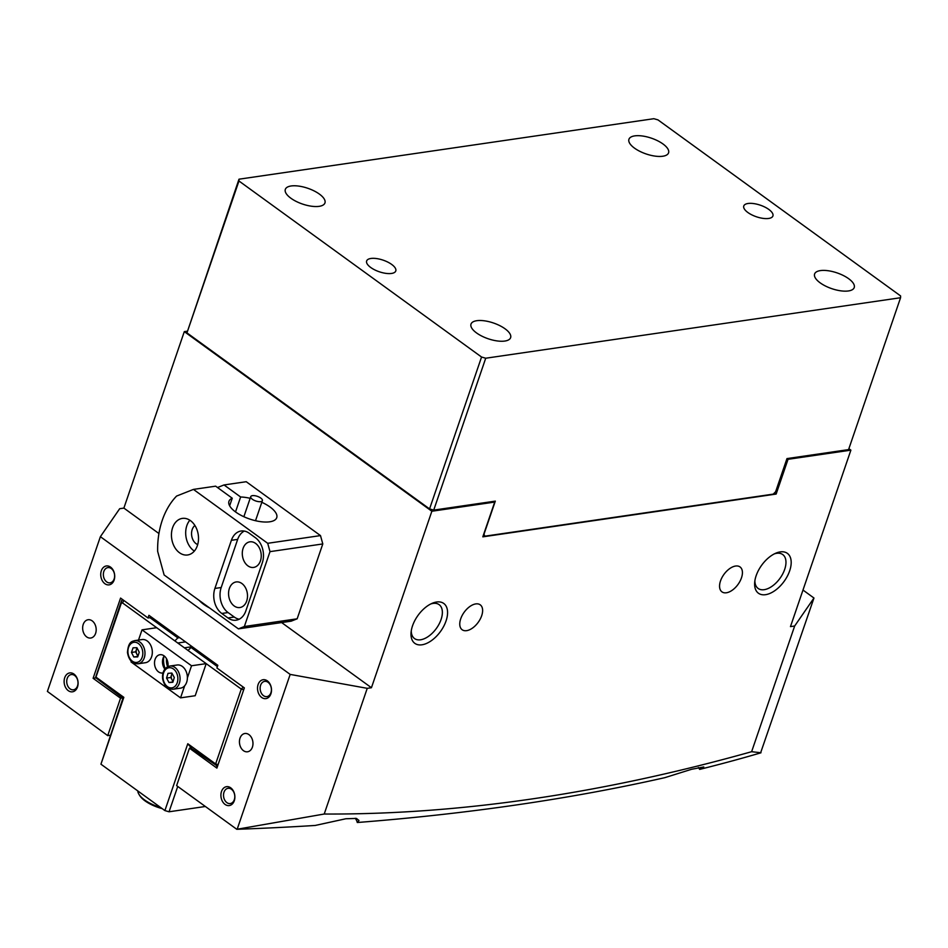 <?xml version="1.0" encoding="UTF-8"?>
<svg xmlns="http://www.w3.org/2000/svg" width="948" height="948" viewBox="0 0 948 948"><rect width="100%" height="100%" fill="white"/><g stroke="black" fill="none" stroke-linecap="round" stroke-linejoin="round"><path stroke-width="1.42" d="M162.167 808.608A23.404 9.29 -161.1 0 1 145.02 800.87A23.404 9.29 -161.1 0 1 139.688 795.514L138.929 794.282A24.636 9.788 18.9 0 0 144.558 799.922A24.636 9.788 18.9 0 0 160.698 807.542M137.792 790.928A24.636 9.788 18.9 0 0 138.929 794.282M261.814 502.298A25.252 10.025 -161.1 0 1 270.026 507.002A25.252 10.025 -161.1 0 1 276.733 517.691A25.252 10.025 -161.1 0 1 260.451 521.637A25.252 10.025 -161.1 0 1 235.661 512.015A25.252 10.025 -161.1 0 1 228.954 501.326A25.252 10.025 -161.1 0 1 232.248 498.221L215.646 486.17L193.439 489.405L176.589 496.065A73.908 53.669 -98.3 0 0 157.652 551.38L164.134 574.974L238.41 628.868L244.359 626.51L270.002 551.641L267.703 543.299L193.439 489.405M235.519 511.908L240.626 496.989A25.252 10.025 -161.1 0 1 250.165 498.316M179.48 552.731A18.474 13.414 -98.3 0 0 187.645 554.971A18.474 13.414 -98.3 0 0 198.44 540.384A18.474 13.414 -98.3 0 0 190.465 520.642A18.474 13.414 -98.3 0 0 182.312 518.402A18.474 13.414 -98.3 0 0 171.517 532.989A18.474 13.414 -98.3 0 0 179.48 552.731M189.849 520.215A18.474 13.414 -98.3 0 0 193.724 550.646A18.474 13.414 -98.3 0 0 194.352 551.072M194.909 525.488A10.475 7.608 -98.3 0 0 191.579 534.577A10.475 7.608 -98.3 0 0 196.106 543.702A10.475 7.608 -98.3 0 0 197.694 544.579M241.882 583.506A12.928 9.397 81.7 0 1 247.452 597.323A12.928 9.397 81.7 0 1 239.903 607.538A12.928 9.397 81.7 0 1 234.192 605.973A12.928 9.397 81.7 0 1 228.61 592.156A12.928 9.397 81.7 0 1 236.171 581.942A12.928 9.397 81.7 0 1 241.882 583.506M255.605 543.405A12.928 9.397 81.7 0 1 261.186 557.223A12.928 9.397 81.7 0 1 253.626 567.425A12.928 9.397 81.7 0 1 247.914 565.861A12.928 9.397 81.7 0 1 242.344 552.044A12.928 9.397 81.7 0 1 249.893 541.829A12.928 9.397 81.7 0 1 255.605 543.405M217.507 487.521L224.024 484.949L246.231 481.714L320.495 535.596L322.794 543.939L270.002 551.641M244.359 626.51L297.162 618.807L291.202 621.165L238.41 628.868M297.162 618.807L322.794 543.939M224.024 484.949L240.626 496.989M267.703 543.299L320.495 535.596M227.97 617.954A18.474 13.414 -98.3 0 0 236.135 620.193A18.474 13.414 -98.3 0 0 245.84 610.891L262.323 562.756A18.474 13.414 -98.3 0 0 255.439 537.741L249.253 533.25A18.474 13.414 -98.3 0 0 241.088 531.01A18.474 13.414 -98.3 0 0 231.383 540.313L214.9 588.435A18.474 13.414 -98.3 0 0 221.785 613.463L227.97 617.954L234.263 617.041A18.474 13.414 -98.3 0 0 239.204 619.222M244.311 531.07A18.474 13.414 -98.3 0 0 237.664 539.388L221.192 587.523A18.474 13.414 -98.3 0 0 228.077 612.55L234.263 617.041M229.641 505.805L232.248 498.221M257.844 496.515A6.162 2.441 18.9 0 0 250.734 496.657A6.162 2.441 18.9 0 0 255.273 500.793A6.162 2.441 18.9 0 0 262.383 500.651A6.162 2.441 18.9 0 0 257.844 496.515M149.997 617.693L177.857 637.909L174.847 640.895L122.47 602.881L121.237 603.366L95.973 677.133L123.833 697.337L122.944 698.214L95.535 677.571L121.64 600.463L123.074 599.894M179.705 637.649L177.857 637.909M192.882 647.2L191.034 647.472L217.388 666.586M123.833 697.337L100.938 764.195L122.944 698.214M217.53 766.209L190.892 747.984M177.738 786.437L169.052 811.784L164.893 810.587L187.787 743.742L215.634 763.946L241.266 689.077L188.024 650.458L191.034 647.472M205.372 806.487L169.052 811.784M218.064 764.645L215.634 763.946L216.808 766.316L217.602 766.008M185.535 641.879L177.762 643.005M100.938 764.195L164.893 810.587M167.606 666.764A12.928 9.397 81.7 0 1 166.552 658.777M184.398 647.816L192.16 646.69M243.269 687.099L241.266 689.077L243.707 689.777M191.022 747.605L187.787 743.742M121.64 600.463L121.237 603.366M122.47 602.881L123.904 600.487M199.341 600.522A25.869 10.274 18.9 0 0 203.654 604.326A25.869 10.274 18.9 0 0 209.532 607.905M411.266 630.87A20.939 11.755 126 0 0 414.513 638.549A20.939 11.755 126 0 0 420.592 639.782A20.939 11.755 126 0 0 439.078 624.092A20.939 11.755 126 0 0 439.114 604.646A20.939 11.755 126 0 0 433.035 603.414A20.939 11.755 126 0 0 430.795 603.947M466.617 630.657A15.393 8.639 126 0 0 480.209 619.115A15.393 8.639 126 0 0 480.233 604.824A15.393 8.639 126 0 0 475.766 603.912A15.393 8.639 126 0 0 462.174 615.453A15.393 8.639 126 0 0 462.15 629.745A15.393 8.639 126 0 0 466.617 630.657M754.881 580.757A20.939 11.755 126 0 0 758.127 588.447A20.939 11.755 126 0 0 764.195 589.68A20.939 11.755 126 0 0 782.681 573.99A20.939 11.755 126 0 0 782.716 554.544A20.939 11.755 126 0 0 776.649 553.312A20.939 11.755 126 0 0 774.409 553.845M726.417 592.773A15.393 8.639 126 0 0 740.009 581.231A15.393 8.639 126 0 0 740.033 566.94A15.393 8.639 126 0 0 735.577 566.039A15.393 8.639 126 0 0 721.973 577.569A15.393 8.639 126 0 0 721.949 591.86A15.393 8.639 126 0 0 726.417 592.773M111.272 568.539A7.703 5.593 -98.3 0 0 107.871 567.603A7.703 5.593 -98.3 0 0 103.379 573.682A7.703 5.593 -98.3 0 0 106.697 581.906A7.703 5.593 -98.3 0 0 110.098 582.842A7.703 5.593 -98.3 0 0 114.59 576.763A7.703 5.593 -98.3 0 0 111.272 568.539M74.655 675.497A7.703 5.593 -98.3 0 0 71.254 674.561A7.703 5.593 -98.3 0 0 66.751 680.64A7.703 5.593 -98.3 0 0 70.081 688.864A7.703 5.593 -98.3 0 0 73.47 689.8A7.703 5.593 -98.3 0 0 77.973 683.721A7.703 5.593 -98.3 0 0 74.655 675.497M231.442 789.257A7.703 5.593 -98.3 0 0 228.041 788.321A7.703 5.593 -98.3 0 0 223.55 794.4A7.703 5.593 -98.3 0 0 226.868 802.624A7.703 5.593 -98.3 0 0 230.269 803.56A7.703 5.593 -98.3 0 0 234.76 797.481A7.703 5.593 -98.3 0 0 231.442 789.257M268.059 682.299A7.703 5.593 -98.3 0 0 264.658 681.363A7.703 5.593 -98.3 0 0 260.167 687.442A7.703 5.593 -98.3 0 0 263.485 695.666A7.703 5.593 -98.3 0 0 266.886 696.602A7.703 5.593 -98.3 0 0 271.377 690.523A7.703 5.593 -98.3 0 0 268.059 682.299M92.169 620.857A9.243 6.707 -98.3 0 0 88.081 619.743A9.243 6.707 -98.3 0 0 82.689 627.031A9.243 6.707 -98.3 0 0 86.671 636.902A9.243 6.707 -98.3 0 0 90.747 638.028A9.243 6.707 -98.3 0 0 96.151 630.728A9.243 6.707 -98.3 0 0 92.169 620.857M248.957 734.629A9.243 6.707 -98.3 0 0 244.868 733.503A9.243 6.707 -98.3 0 0 239.477 740.803A9.243 6.707 -98.3 0 0 243.458 750.674A9.243 6.707 -98.3 0 0 247.535 751.788A9.243 6.707 -98.3 0 0 252.938 744.5A9.243 6.707 -98.3 0 0 248.957 734.629M436.613 602.004A24.636 13.829 -54 0 1 446.046 620.952A24.636 13.829 -54 0 1 421.967 644.794A24.636 13.829 -54 0 1 411.065 632.541A24.636 13.829 -54 0 1 432.335 603.236A24.636 13.829 -54 0 1 436.613 602.004M780.228 551.902A24.636 13.829 -54 0 1 789.66 570.85A24.636 13.829 -54 0 1 765.569 594.68A24.636 13.829 -54 0 1 754.679 582.439A24.636 13.829 -54 0 1 775.938 553.134A24.636 13.829 -54 0 1 780.228 551.902M104.884 583.695A9.551 6.932 81.7 0 1 101.329 570.767A9.551 6.932 81.7 0 1 110.561 567.117A9.551 6.932 81.7 0 1 114.127 580.046A9.551 6.932 81.7 0 1 104.884 583.695M261.672 697.455A9.551 6.932 81.7 0 1 258.117 684.527A9.551 6.932 81.7 0 1 267.348 680.877A9.551 6.932 81.7 0 1 270.915 693.806A9.551 6.932 81.7 0 1 261.672 697.455M225.055 804.414A9.551 6.932 81.7 0 1 221.5 791.485A9.551 6.932 81.7 0 1 230.731 787.835A9.551 6.932 81.7 0 1 234.286 800.764A9.551 6.932 81.7 0 1 225.055 804.414M68.268 690.654A9.551 6.932 81.7 0 1 64.713 677.725A9.551 6.932 81.7 0 1 73.944 674.075A9.551 6.932 81.7 0 1 77.499 687.004A9.551 6.932 81.7 0 1 68.268 690.654M493.718 501.362L494.714 502.073L482.816 536.841L776.139 494.062L788.037 459.306L850.889 450.146L790.466 626.616L794.661 626.012L751.622 751.705C601.056 793.938 458.595 814.711 324.216 814.024L236.799 829.299A2648.439 1051.83 -161.1 0 0 315.186 825.459L345.89 818.752L356.448 818.432L358.984 820.494L357.278 822.509A33.879 13.45 -161.1 0 0 355.251 818.29M186.981 331.231L184.303 331.622L431.861 511.245L494.714 502.073M281.627 622.563L371.438 687.727L367.243 688.331L290.171 674.407L100.381 536.687L119.685 508.709L123.88 508.092L184.303 331.622M123.88 508.092L158.932 533.534M431.861 511.245L371.438 687.727M367.243 688.331L324.216 814.024M788.037 459.306L787.041 458.583M776.139 494.062L774.492 492.865M848.887 448.688L850.889 450.146M236.799 829.299L176.624 785.631L189.446 748.197L216.891 768.105L244.347 687.893L216.914 667.985L217.827 665.306L148.919 615.311L148.007 617.989L120.574 598.081L93.105 678.294L120.538 698.202L107.728 735.636L110.264 735.269M151.834 617.432L148.007 617.989M95.819 677.903L93.105 678.294M122.529 697.918L120.538 698.202M191.437 747.913L189.446 748.197M357.278 822.509A2648.439 1051.83 -161.1 0 0 664.856 777.656L691.519 769.302L703.76 766.968L699.648 769.397A33.879 13.45 -161.1 0 0 698.368 767.525M794.661 626.012L813.965 598.022L760.592 752.913A2648.439 1051.83 -161.1 0 1 699.648 769.397M760.995 752.759L751.622 751.705M290.171 674.407L237.201 829.145M107.728 735.636L47.4 691.424L100.381 536.687M813.965 598.022L802.992 590.059M768.816 209.437A15.393 6.115 18.9 0 0 753.696 203.583A15.393 6.115 18.9 0 0 743.777 205.977A15.393 6.115 18.9 0 0 747.865 212.494A15.393 6.115 18.9 0 0 762.986 218.36A15.393 6.115 18.9 0 0 772.916 215.954A15.393 6.115 18.9 0 0 768.816 209.437M662.996 143.978A20.939 8.319 18.9 0 0 642.436 136.002A20.939 8.319 18.9 0 0 628.939 139.273A20.939 8.319 18.9 0 0 634.496 148.137A20.939 8.319 18.9 0 0 655.056 156.112A20.939 8.319 18.9 0 0 668.565 152.841A20.939 8.319 18.9 0 0 662.996 143.978M848.661 278.7A20.939 8.319 18.9 0 0 828.102 270.725A20.939 8.319 18.9 0 0 814.605 273.984A20.939 8.319 18.9 0 0 820.174 282.848A20.939 8.319 18.9 0 0 840.734 290.823A20.939 8.319 18.9 0 0 854.231 287.552A20.939 8.319 18.9 0 0 848.661 278.7M391.69 264.433A15.393 6.115 18.9 0 0 376.569 258.567A15.393 6.115 18.9 0 0 366.639 260.973A15.393 6.115 18.9 0 0 370.739 267.49A15.393 6.115 18.9 0 0 385.86 273.356A15.393 6.115 18.9 0 0 395.778 270.95A15.393 6.115 18.9 0 0 391.69 264.433M319.381 194.079A20.939 8.319 18.9 0 0 298.821 186.104A20.939 8.319 18.9 0 0 285.324 189.375A20.939 8.319 18.9 0 0 290.894 198.239A20.939 8.319 18.9 0 0 311.454 206.214A20.939 8.319 18.9 0 0 324.951 202.943A20.939 8.319 18.9 0 0 319.381 194.079M505.059 328.802A20.939 8.319 18.9 0 0 484.499 320.827A20.939 8.319 18.9 0 0 471.002 324.098A20.939 8.319 18.9 0 0 476.56 332.949A20.939 8.319 18.9 0 0 497.119 340.925A20.939 8.319 18.9 0 0 510.616 337.666A20.939 8.319 18.9 0 0 505.059 328.802M238.955 180.997L186.957 332.878L238.991 179.196L238.955 180.997L481.56 357.029L485.72 358.226L900.564 297.731L848.567 449.613L786.97 458.595L775.618 491.751L773.213 494.133L484.914 536.177L483.409 535.087M900.564 297.731L900.6 295.93L657.995 119.898L653.836 118.701L238.991 179.196M485.72 358.226L433.722 510.107L495.318 501.125L483.966 534.281L484.914 536.177M433.722 510.107L429.562 508.91L481.56 357.029M186.957 332.878L429.562 508.91M164.845 669.11A9.243 6.707 81.7 0 1 163.056 658.208A9.243 6.707 81.7 0 1 164.194 655.957M167.903 666.634A9.243 6.707 -98.3 0 0 159.951 654.712A9.243 6.707 -98.3 0 0 155.093 659.37A9.243 6.707 -98.3 0 0 155.993 668.921A9.243 6.707 -98.3 0 0 162.618 672.997A9.243 6.707 -98.3 0 0 162.997 672.926M165.177 668.707A16.934 12.3 81.7 0 1 163.838 656.502M184.682 685.771L180.547 697.858L131.037 661.941L131.274 661.23M138.515 640.066L142.022 629.851L191.532 665.769L187.396 677.856M191.532 665.769L206.19 663.636L156.681 627.706L142.022 629.851M206.19 663.636L195.205 695.725L180.547 697.858M173.176 689.232C167.713 689.386 164.205 685.914 162.641 678.839C162.144 674.301 163.198 670.71 165.805 668.056L169.799 666.065L177.122 664.998A11.708 8.496 81.7 0 1 186.602 672.677A11.708 8.496 81.7 0 1 184.137 686.34A11.708 8.496 81.7 0 1 180.499 688.153L173.176 689.232A11.708 8.496 81.7 0 0 176.814 687.407A11.708 8.496 81.7 0 0 179.267 673.744A11.708 8.496 81.7 0 0 169.799 666.065A11.708 8.496 81.7 0 0 166.161 667.89M173.2 681.162A4.622 3.354 81.7 0 1 171.967 679.692L170.758 677.476L172.015 673.329M173.046 681.659L171.967 679.692A4.622 3.354 81.7 0 1 171.481 675.106A4.622 3.354 81.7 0 1 172.204 673.684M174.302 677.512L172.868 682.252L168.993 682.536L166.564 678.081L168.009 673.353L171.872 673.068L174.302 677.512M172.951 681.956L168.993 682.536M170.758 677.476L166.564 678.081M138.088 655.684A4.622 3.354 81.7 0 1 136.832 654.108A4.622 3.354 81.7 0 1 136.192 651.821A4.622 3.354 81.7 0 1 136.453 649.522L137.01 647.863M134.723 640.623L142.058 639.556A11.708 8.496 81.7 0 1 152.273 650.92A11.708 8.496 81.7 0 1 145.435 662.711L138.1 663.778A11.708 8.496 81.7 0 0 144.937 651.987A11.708 8.496 81.7 0 0 134.723 640.623C132.542 641.44 128.324 640.978 127.47 652.508C128.774 660.092 132.317 663.849 138.1 663.778M137.91 656.229L135.671 651.833L136.453 649.522A4.622 3.354 81.7 0 1 137.176 648.183M133.798 657L131.476 652.449L133.052 647.804L136.927 647.709L139.249 652.26L137.685 656.905L133.798 657L137.851 656.407M135.671 651.833L131.476 652.449M228.077 612.55L221.785 613.463M221.192 587.523L214.9 588.435M237.664 539.388L231.383 540.313M165.805 669.324A10.167 7.383 -98.3 0 0 164.597 683.318A10.167 7.383 -98.3 0 0 175.06 686.269A10.167 7.383 -98.3 0 0 176.269 672.286A10.167 7.383 -98.3 0 0 165.805 669.324M142.769 652.165A10.167 7.383 -98.3 0 0 134.545 642.246A10.167 7.383 -98.3 0 0 127.956 652.532A10.167 7.383 -98.3 0 0 136.192 662.462A10.167 7.383 -98.3 0 0 142.769 652.165M250.734 496.657L243.861 516.719M262.383 500.651L255.522 520.701"/></g></svg>
